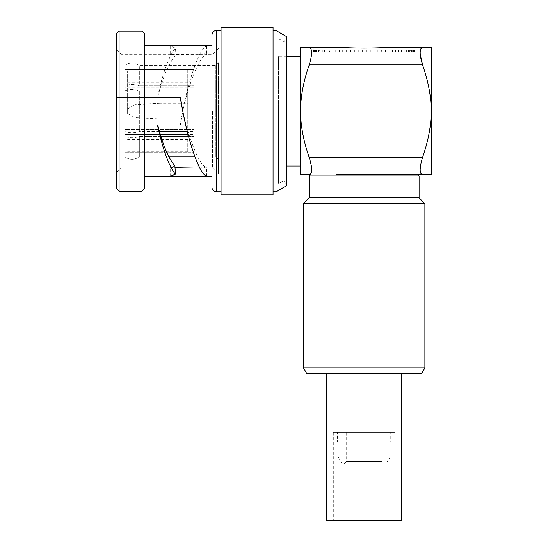 <?xml version="1.0" encoding="UTF-8"?>
<svg xmlns="http://www.w3.org/2000/svg" width="548" height="548" viewBox="0 0 548 548"><rect width="100%" height="100%" fill="white"/><g stroke="black" fill="none" stroke-linecap="round" stroke-linejoin="round"><path stroke-width="0.41" stroke-dasharray="2.74 2.06" d="M311.209 172.88L309.223 174.757L300.537 174.757L300.537 47.525L309.223 47.525M300.537 56.204L300.537 166.085L300.537 56.204M313.257 49.841L313.257 47.525L342.952 47.525M309.702 63.383L310.661 59.814M310.969 58.348L311.319 56.273M311.339 56.129L311.079 49.039M310.743 48.395L310.1 47.758M311.134 164.825L309.223 157.406C303.482 141.062 300.592 125.636 300.537 111.141C300.592 96.647 303.482 81.22 309.223 64.876L422.549 64.876C428.289 81.22 431.187 96.647 431.242 111.141C431.187 125.636 428.289 141.062 422.549 157.406L420.638 164.825M311.415 172.024L311.333 166.106M336.725 174.757L391.58 174.757M420.569 172.88L422.549 174.757L431.242 174.757L431.242 47.525L422.549 47.525M326.964 52.156L324.45 52.156L327.067 52.156L327.067 49.841L324.08 49.841L324.08 52.156L326.896 52.156L324.08 52.156L324.08 49.841L321.929 49.841L321.929 52.156L321.929 49.841L322.286 49.841L319.669 49.841L319.669 52.156L321.929 52.156L319.669 52.156L319.669 49.841L318.004 49.841L318.004 52.156L318.004 49.841L318.594 49.841L316.347 49.841L316.347 52.156L318.004 52.156L316.347 52.156L316.347 49.841L315.216 49.841L315.216 52.156L315.216 49.841L316.08 49.841L314.203 49.841L314.203 52.156L315.216 52.156L314.203 52.156L314.203 49.841L313.634 49.841L313.634 52.156L313.634 49.841L314.805 49.841L313.292 49.841L313.292 52.156L313.292 49.841L326.964 49.841M415.048 49.841L415.014 52.156L415.014 49.841L413.5 49.841L414.672 49.841L414.672 52.156L414.672 49.841L414.103 49.841L414.103 52.156L414.103 49.841L412.226 49.841L413.089 49.841L413.089 52.156L414.103 52.156L413.089 52.156L413.089 49.841L411.959 49.841L411.959 52.156L411.603 52.156L411.959 52.156L411.959 49.841L409.712 49.841L410.301 49.841L410.301 52.156L411.959 52.156L410.301 52.156L410.301 49.841L408.637 49.841L408.637 52.156L408.274 52.156L408.637 52.156L408.637 49.841L406.02 49.841L406.376 49.841L406.376 52.156L408.637 52.156L406.376 52.156L406.376 49.841L404.225 49.841L404.225 52.156L403.855 52.156L404.225 52.156L404.225 49.841L401.246 49.841L401.41 52.156L404.225 52.156L401.41 52.156L401.41 49.841L398.821 49.841L398.821 52.156L398.465 52.156L398.821 52.156L398.821 49.841L395.492 49.841L395.526 52.156L398.821 52.156L395.526 52.156L395.526 49.841L392.567 49.841L392.567 52.156L392.567 49.841L388.875 49.841L388.875 52.156L392.567 52.156L388.875 52.156L388.875 49.841L385.607 49.841L385.607 52.156L385.607 49.841L381.614 49.841L381.614 52.156L385.607 52.156L381.614 52.156L381.614 49.841L378.127 49.841L378.127 52.156L378.127 49.841L373.921 49.841L373.921 52.156L378.127 52.156L373.921 52.156L373.921 49.841L370.297 49.841L370.297 52.156L370.297 49.841L365.982 49.841L365.982 52.156L370.297 52.156L365.982 52.156L365.982 49.841L362.324 49.841L362.324 52.156L362.324 49.841L358.008 49.841L358.008 52.156L362.324 52.156L358.008 52.156L362.324 52.156L358.008 52.156L358.008 49.841L354.385 49.841L354.385 52.156L354.385 49.841L350.179 49.841L350.179 52.156L354.385 52.156L350.179 52.156L350.179 49.841L346.692 49.841L346.692 52.156L346.692 49.841L342.692 49.841L342.692 52.156L346.692 52.156L342.692 52.156L342.692 49.841L339.431 49.841L339.431 52.156L339.431 49.841L335.739 49.841L335.739 52.156L339.431 52.156L335.739 52.156L335.739 49.841L332.773 49.841L332.773 52.156L332.814 49.841L329.485 49.841L329.485 52.156L332.773 52.156L329.485 52.156L329.485 49.841L326.896 49.841L415.048 49.841L415.048 47.525L385.354 47.525M414.404 52.156L413.5 52.156L414.706 52.156L413.5 52.156L414.398 52.156L414.398 49.841L414.398 52.156M412.863 52.156L413.767 52.156L412.226 52.156L412.856 52.156L412.856 49.841L412.856 52.156M410.123 52.156L411.603 52.156L409.712 52.156L410.116 52.156L410.116 49.841L410.116 52.156M406.246 52.156L408.274 52.156L406.02 52.156L406.246 49.841L406.246 52.156M401.341 52.156L403.855 52.156L401.239 52.156L401.335 49.841L401.335 52.156M395.492 52.156L398.465 52.156L395.492 52.156L395.492 49.841L395.492 52.156M388.916 52.156L392.224 52.156L388.916 52.156L388.916 49.841L388.916 52.156M381.709 52.156L385.292 52.156L381.709 52.156L381.709 49.841L381.709 52.156M374.072 52.156L377.839 52.156L374.065 52.156L374.072 49.841L374.065 52.156M366.187 52.156L370.051 52.156L366.187 52.156L366.187 49.841L366.187 52.156M350.467 52.156L354.234 52.156L350.467 52.156L350.467 49.841L350.467 52.156M343.014 52.156L346.596 52.156L343.014 52.156L343.014 49.841L343.014 52.156M336.082 52.156L339.39 52.156L336.082 52.156L336.082 49.841L336.082 52.156M329.841 52.156L332.814 52.156L329.841 52.156L329.841 49.841L329.841 52.156M320.032 52.156L322.286 52.156L320.032 52.156L320.032 49.841L320.032 52.156M316.703 52.156L318.594 52.156L316.703 52.156L316.703 49.841L316.703 52.156M314.538 52.156L316.08 52.156L314.538 52.156L314.538 49.841L314.538 52.156M313.6 52.156L314.805 52.156L313.6 52.156L313.6 49.841L313.6 52.156M421.672 47.758L421.028 48.395M420.302 50.615L420.241 51.149M420.172 52.608L420.248 54.375M420.439 166.113L420.357 172.024M345.35 174.73L352.796 174.435M419.097 175.915L309.209 175.915M419.097 197.89L309.209 197.89M424.878 203.678L303.428 203.678M424.878 367.893L303.428 367.893M421.522 373.702L306.784 373.702M401.609 373.702L326.697 373.702L401.609 373.702M401.609 520.6L326.697 520.6M394.998 520.6L333.307 520.6L394.998 520.6L394.998 432.461L333.307 432.461L333.307 520.6M333.307 432.461L394.998 432.461M390.758 432.461L337.547 432.461L390.758 432.461L390.758 441.948L337.547 441.948L337.547 432.461M390.758 441.948L337.547 441.948M390.176 441.948L338.13 441.948L390.176 441.948L390.176 456.909L338.13 456.909L338.13 441.948M390.176 456.909L338.13 456.909L342.178 463.923L386.128 463.923L390.176 456.909M386.128 463.923L342.178 463.923M343.911 463.923L384.395 463.923L343.911 463.923L346.226 461.608L382.079 461.608L346.226 461.608L346.226 432.461L382.079 432.461L346.226 432.461M384.395 463.923L382.079 461.608L382.079 432.461M286.864 166.085L278.562 166.085L278.562 56.204L278.562 166.085M286.864 56.204L278.562 56.204M278.562 111.141L278.562 183.443L278.562 111.141M284.076 111.141L284.076 180.676L284.076 111.141M278.562 38.84L284.076 41.607L286.864 36.771L286.864 185.512L284.076 180.676L278.562 183.443M275.993 191.786L275.993 30.496M273.062 27.4L273.062 194.883M221.056 194.883L221.056 27.4M221.056 191.786L221.056 30.496L221.056 191.786M211.953 34.901L211.953 187.382M211.953 111.141L211.953 45.772L211.953 111.141M180.429 97.332L121.17 97.332L121.17 54.293L121.17 97.332L116.758 97.332L144.377 97.332L144.377 45.772L144.377 124.951L144.377 97.332L157.413 97.332C162.975 72.322 168.989 55.91 175.463 48.08L170.229 45.936L170.229 54.43L206.226 54.293L206.665 54.43L204.555 55.663C197.944 60.684 188.176 85.728 182.785 111.141L180.121 124.951L121.17 124.951L157.68 124.951M206.082 45.772L206.665 45.936L205.089 46.868C198.465 51.69 188.361 80.94 182.785 111.141C188.176 136.555 197.944 161.598 204.555 166.619L205.089 175.415M170.812 45.772L170.229 45.936M144.377 97.332L116.758 97.332L116.758 124.951L116.758 49.889L116.758 97.332L157.413 97.332M212.535 111.141L212.535 167.989L212.535 111.141M157.68 97.332C162.927 76.939 168.668 63.363 174.901 56.602L170.229 54.43M116.758 33.414L116.758 188.868M144.377 124.951L116.758 124.951L116.758 172.401L116.758 124.951L121.17 124.951L121.17 167.989L121.17 124.951L116.758 124.951L144.377 124.951L144.377 176.511L144.377 124.951L180.429 124.951L182.785 111.141M119.074 31.099L119.074 191.184M142.062 191.184L142.062 31.099M144.377 188.868L144.377 33.414M174.901 165.688L170.229 167.852L175.024 167.366M199.301 166.962L206.226 167.989L206.665 167.852L204.555 166.619M205.089 46.868L204.555 55.663M174.901 56.602L175.463 48.08M218.412 111.141L218.412 173.867L218.412 111.141M218.412 62.849L218.412 159.434L218.412 62.849L215.809 65.452L215.809 156.831L194.972 156.831M218.412 159.434L215.809 156.831L215.809 65.452L194.122 65.452M188.546 136.445L194.122 136.445L194.122 131.438L194.122 136.445L139.343 136.445C134.472 138.171 129.595 138.171 124.725 136.445C129.595 138.171 134.472 138.171 139.343 136.445L139.343 156.742L194.122 156.742L194.122 152.68L194.122 156.742M159.406 131.438L139.343 131.438C134.472 133.164 129.595 133.164 124.725 131.438C129.595 133.164 134.472 133.164 139.343 131.438L139.343 90.852L194.122 90.852L139.343 90.852C134.472 89.118 129.595 89.118 124.725 90.852C129.595 89.118 134.472 89.118 139.343 90.852L139.343 131.438L194.122 131.438L194.122 129.41L194.122 131.438L187.245 131.438M194.122 90.852L194.122 85.837L194.122 90.852M139.343 85.837L194.122 85.837L139.343 85.837C134.472 84.111 129.595 84.111 124.725 85.837L124.725 87.865L194.122 87.865L187.759 87.872L187.759 92.879L194.122 92.879L187.759 92.879L187.759 69.603L194.122 69.603L194.122 65.548L194.122 69.603L187.759 69.5L187.759 87.872L124.725 87.865L124.725 69.603L187.759 69.603L124.725 69.603L124.725 85.837C129.595 84.111 134.472 84.111 139.343 85.837L139.343 65.548L194.122 65.548L139.343 65.548C134.472 62.088 129.595 62.088 124.725 65.548L124.725 85.837L124.725 65.548C129.595 62.088 134.472 62.088 139.343 65.548L139.343 85.837M160.886 136.445L139.343 136.445L139.343 156.742C134.472 160.194 129.595 160.194 124.725 156.742L124.725 152.68L194.122 152.68L187.759 152.68L187.759 134.418L194.122 134.418L194.122 129.41L194.122 136.445L194.122 134.418L188.005 134.418M160.269 134.418L124.725 134.418L124.725 156.742L124.725 134.418L187.759 134.418L187.759 129.41L194.122 129.41L187.759 129.41L187.759 133.479M124.725 131.438L124.725 129.41L187.759 129.41L187.759 92.879L187.759 129.41L124.725 129.41L124.725 131.438L124.725 90.852L124.725 131.438M124.725 92.879L187.759 92.879L124.725 92.879L124.725 129.41L124.725 92.879M124.725 65.548L124.725 69.603L124.725 65.548M187.759 134.418L187.759 152.68L124.725 152.68L124.725 156.742C129.595 160.194 134.472 160.194 139.343 156.742L168.832 156.742M187.759 111.141L187.759 70.945L187.759 111.141M124.725 134.418L124.725 152.68L124.725 134.418M127.616 111.141L127.616 70.945L127.616 111.141M187.759 103.332L187.759 118.95L187.759 103.332L160.002 103.332L160.002 118.95L134.849 117.628L127.616 113.457L127.616 108.826L127.616 113.457M187.759 118.95L160.002 118.95L160.002 103.332L134.849 104.654L134.849 117.628L134.849 104.654L127.616 108.826M309.223 157.406L422.549 157.406M414.706 52.156L414.706 49.841L414.706 52.156M413.767 52.156L413.767 49.841L413.767 52.156M411.603 52.156L411.603 49.841L411.603 52.156M408.274 52.156L408.274 49.841L408.274 52.156M403.855 52.156L403.855 49.841L403.855 52.156M398.465 52.156L398.465 49.841L398.458 52.156M395.512 52.156L395.512 49.841L395.533 52.156M392.224 52.156L392.224 49.841L392.224 52.156M385.292 52.156L385.292 49.841L385.292 52.156M377.839 52.156L377.839 49.841L377.839 52.156M370.051 52.156L370.051 49.841L370.051 52.156M362.118 52.156L362.118 49.841L362.118 52.156M358.255 52.156L358.255 49.841L358.255 52.156M354.234 52.156L354.234 49.841L354.234 52.156M346.596 52.156L346.596 49.841L346.596 52.156M339.39 52.156L339.39 49.841L339.39 52.156M332.794 52.156L332.794 49.841L332.814 52.156M324.45 52.156L324.45 49.841L324.45 52.156M322.06 52.156L322.06 49.841L322.06 52.156M318.189 52.156L318.189 49.841L318.189 52.156M315.443 52.156L315.443 49.841L315.443 52.156M313.901 52.156L313.901 49.841L313.901 52.156M326.971 52.156L326.971 49.841M216.357 30.496L216.357 191.786M413.5 52.156L413.5 49.841L413.5 52.156M412.226 52.156L412.226 49.841L412.226 52.156M409.712 52.156L409.712 49.841L409.712 52.156M406.02 52.156L406.02 49.841L406.02 52.156M401.246 52.156L401.246 49.841L401.239 52.156M332.773 52.156L332.773 49.841L332.773 52.156M327.067 52.156L327.067 49.841L327.06 52.156M322.286 52.156L322.286 49.841L322.286 52.156M318.594 52.156L318.594 49.841L318.594 52.156M316.08 52.156L316.08 49.841L316.08 52.156M314.805 52.156L314.805 49.841L314.805 52.156M218.412 48.416L212.535 54.293L206.226 54.293M170.668 54.293L121.17 54.293L116.758 49.889M218.412 173.867L212.535 167.989L206.226 167.989M170.668 167.989L121.17 167.989L116.758 172.401M206.665 176.353L206.665 167.852M170.229 176.353L170.229 167.852M206.665 45.936L206.665 54.43M187.759 152.782L194.122 152.782M187.759 69.5L194.122 69.5M187.759 70.945L127.616 70.945M187.759 151.337L127.616 151.337M187.759 139.48L127.616 139.48M187.759 82.803L127.616 82.803"/><path stroke-width="0.82" d="M310.1 47.758L300.537 47.525L300.537 174.757L310.367 174.757L309.209 175.915L419.097 175.915L417.939 174.757L391.58 174.757L422.549 174.757C419.378 173.757 419.378 167.969 422.549 157.406C428.289 141.062 431.187 125.643 431.242 111.141C431.187 96.647 428.289 81.22 422.549 64.876C419.378 54.314 419.378 48.532 422.549 47.525L421.672 47.758M313.257 47.525L309.223 47.525C312.394 48.532 312.394 54.314 309.223 64.876C303.482 81.22 300.592 96.647 300.537 111.141C300.592 125.643 303.482 141.062 309.223 157.406C312.394 167.969 312.394 173.757 309.223 174.757L310.367 174.757M309.223 47.525L342.952 47.525C357.084 48.238 371.222 48.238 385.354 47.525L431.242 47.525L431.242 174.757L417.939 174.757M420.248 54.375L422.549 64.876L309.223 64.876L309.702 63.383M310.661 59.814L310.969 58.348M311.079 49.039L310.743 48.395M311.209 172.88L311.415 172.024M311.333 166.106L311.134 164.825M336.725 174.757L391.58 174.757M352.796 174.435L385.354 174.757C371.222 174.045 357.084 174.045 342.952 174.757L345.35 174.73M385.354 47.525L415.048 47.525L385.354 47.525C371.222 48.238 357.084 48.238 342.952 47.525M415.048 47.525L422.549 47.525M421.028 48.395L420.302 50.615M420.241 51.149L420.172 52.608M420.638 164.825L420.439 166.113M420.357 172.024L420.569 172.88M424.878 367.893L303.428 367.893L306.784 373.702L421.522 373.702L424.878 367.893L424.878 203.678L419.097 197.89L419.097 175.915M419.097 197.89L309.209 197.89L309.209 175.915M424.878 203.678L303.428 203.678L309.209 197.89M303.428 367.893L303.428 203.678M326.697 373.702L326.697 520.6L401.609 520.6L401.609 373.702M300.537 166.085L286.864 166.085M300.537 56.204L286.864 56.204M286.864 111.141L286.864 36.771L275.993 30.496L275.993 191.786L286.864 185.512L286.864 111.141M273.062 111.141L273.062 194.883L221.056 194.883L221.056 27.4L273.062 27.4L273.062 111.141M221.056 30.496L216.357 30.496L216.357 191.786L221.056 191.786M216.357 191.786C213.706 191.553 212.234 190.081 211.953 187.382L211.953 34.901C212.234 32.202 213.706 30.736 216.357 30.496M211.953 176.511L206.082 176.511L206.665 176.353L205.089 175.415C198.465 170.592 188.361 141.343 182.785 111.141L180.429 97.332L144.377 97.332M211.953 45.772L144.377 45.772M182.785 111.141L180.121 97.332M116.758 111.141L116.758 33.414L119.074 31.099L119.074 191.184L116.758 188.868L116.758 111.141M142.062 191.184L144.377 188.868L144.377 33.414L142.062 31.099L142.062 191.184L119.074 191.184M175.024 167.366L199.301 166.962M157.413 124.951L157.68 124.951C162.927 145.343 168.668 158.92 174.901 165.688L175.463 174.202C168.989 166.38 162.975 149.96 157.413 124.951L144.377 124.951M206.082 176.511L170.812 176.511L170.229 176.353L175.463 174.202M194.972 156.831L194.122 156.831M187.759 133.479L188.005 134.418M159.406 131.438L187.245 131.438M160.886 136.445L188.546 136.445M168.832 156.742L194.122 156.742M160.269 134.418L187.759 134.418M309.223 157.406L422.549 157.406M273.062 30.496L275.993 30.496M142.062 31.099L119.074 31.099M170.812 176.511L144.377 176.511M273.062 191.786L275.993 191.786"/></g></svg>
